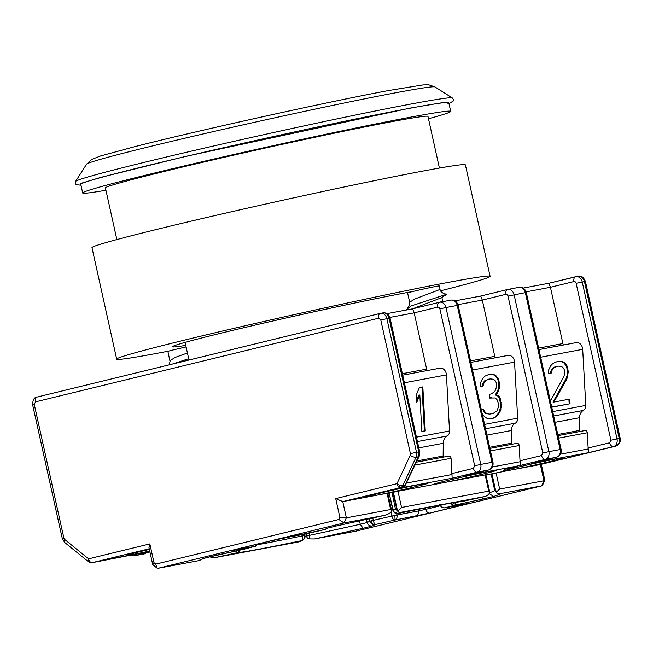 <?xml version="1.0" encoding="UTF-8"?>
<svg xmlns="http://www.w3.org/2000/svg" width="653" height="653" viewBox="0 0 653 653"><rect width="100%" height="100%" fill="white"/><g stroke="black" fill="none" stroke-linecap="round" stroke-linejoin="round"><path stroke-width="0.98" d="M448.97 103.59L444.824 102.26L409.88 108.145L185.191 156.508L101.027 177.322L80.311 183.558L80.956 185.174M391.065 508.01A69.291 1.812 -12.5 0 1 392.322 507.765M439.412 168.066L427.968 116.43A165.193 4.326 167.5 0 0 335.691 132.894A165.193 4.326 167.5 0 0 165.176 171.225A165.193 4.326 167.5 0 0 105.419 187.933L116.863 239.569M428.482 118.748A188.472 4.938 167.5 0 0 450.701 111.385L448.774 102.733A188.472 4.938 167.5 0 0 343.494 121.515A188.472 4.938 167.5 0 0 148.957 165.258A188.472 4.938 167.5 0 0 80.768 184.317L82.686 192.978A188.472 4.938 167.5 0 0 105.933 190.252M450.701 111.385A188.472 4.938 167.5 0 0 345.413 130.176A188.472 4.938 167.5 0 0 150.876 173.91A188.472 4.938 167.5 0 0 82.686 192.978M391.082 508.107A66.516 1.739 -12.5 0 1 392.339 507.854M94.187 562.306A4.432 3.461 -100.6 0 0 94.326 562.282A4.432 3.461 -100.6 0 0 94.473 562.249A4.432 2.767 76.3 0 0 94.563 562.233A4.432 2.767 76.3 0 0 94.652 562.209M149.839 543.916L154.002 562.682L152.704 564.527L148.982 547.745L149.839 543.916L88.571 558.854A4.432 2.604 -75.5 0 0 90.187 562.633L88.506 561.784A4.432 2.041 -50.9 0 1 88.571 558.854A4.432 2.767 76.3 0 0 92.261 562.666L149.806 551.442L102.113 560.388M398.926 486.983A4.432 1.004 108.8 0 0 399.946 485.269A4.432 1.877 -155 0 0 402.77 485.636A4.432 3.461 79.4 0 1 400.673 487.481A4.432 2.767 -103.7 0 1 398.926 486.983A4.432 2.767 -103.7 0 1 396.983 483.661L335.724 498.598L342.768 501.594L368.986 496.68A31.875 0.833 -12.5 0 1 365.868 496.982A31.875 0.833 -12.5 0 1 377.393 493.774A31.875 0.833 -12.5 0 1 409.921 486.461A31.875 0.833 -12.5 0 1 428.082 483.187A31.875 0.833 -12.5 0 1 416.565 486.428A31.875 0.833 -12.5 0 1 377.875 495.007L368.986 496.68M405.946 484.616A4.432 1.877 -155 0 1 404.982 485.22A4.432 3.461 -100.6 0 1 404.101 486.42A4.432 2.514 48.6 0 0 404.86 486.069L419.21 456.21A4.432 1.877 25 0 1 418.255 456.814L404.982 485.22L402.77 485.636L416.043 457.222A6.652 5.191 -100.6 0 0 416.5 452.276L386.87 318.631A6.652 5.191 79.4 0 0 380.601 313.326L382.813 312.909A6.652 5.191 -100.6 0 0 382.601 312.95M440.734 504.989A4.432 3.632 75.4 0 0 440.889 505.349A4.432 3.632 75.4 0 0 445.02 507.814L466.332 503.814C469.564 503.234 469.091 503.471 464.895 504.516L429.568 513.127L394.551 520.123A4.432 1.69 -103.1 0 1 391.922 516.05A114.193 2.987 -12.5 0 1 373.312 520.335A4.432 0.947 77.2 0 0 375.222 524.571A4.432 4.408 -115.8 0 1 369.957 521.184L367.19 522.522L366.48 519.298M415.871 516.123A4.432 3.461 -100.6 0 0 418.271 510.973L396.959 514.972A4.432 3.461 79.4 0 1 394.551 520.123L375.222 524.571L372.292 525.983C369.737 526.228 368.031 525.077 367.19 522.522L360.244 524.245A149.668 3.918 -12.5 0 1 309.644 535.321L309.685 538.896L307.188 538.031L305.833 533.901M239.904 550.104A4.432 4.334 84.3 0 1 236.819 552.83A4.432 0.49 -102.3 0 0 236.778 550.789M324.614 529.567A4.432 3.298 -104.2 0 1 324.517 529.599L324.419 529.624A4.432 0.947 -102.8 0 1 324.419 529.624A4.432 0.947 -102.8 0 1 324.394 529.624A4.432 4.408 64.2 0 0 325.365 529.289L327.879 528.073M392.869 510.14L392.845 510.132A4.432 4.408 64.2 0 0 398.134 513.503L400.469 512.376L485.138 496.484L462.789 501.373A4.432 0.49 77.7 0 0 462.806 501.365A4.432 4.334 84.3 0 1 462.283 501.455C453.484 502.426 432.082 506.442 398.077 513.511L398.134 513.503C432.057 506.442 453.615 502.394 462.806 501.365A4.432 2.963 -101.1 0 1 462.699 501.39L462.283 501.455M387.809 493.309L392.037 492.55L395.4 508.891L396.583 508.573L392.984 492.338L397.955 491.244L401.554 507.471L398.42 510.409L398.754 512.23L395.4 508.891L392.869 510.115L389.09 493.08M304.829 535.427A4.432 4.408 -115.8 0 1 301.482 540.692A4.432 1.869 -101.8 0 0 302.331 535.86L304.829 535.427M444.717 293.858L446.938 294.185L441.477 297.744L412.459 308.861M409.643 302.176L415.153 298.878L440.089 289.426L439.322 285.965A16.243 0.424 167.5 0 0 430.245 287.589A16.243 0.424 167.5 0 0 413.48 291.352A16.243 0.424 167.5 0 0 407.611 293.001L409.635 302.135C409.537 305.114 408.941 306.886 407.864 307.465M169.935 360.611L175.445 357.313L187.435 352.995M186.097 346.972A16.243 0.424 167.5 0 0 173.771 349.796A16.243 0.424 167.5 0 0 167.894 351.436L170.049 361.493L169.119 364.872M577.962 276.301A6.652 5.191 79.4 0 1 578.174 276.252L548.855 283.271L523.175 288.087L548.855 283.271L550.43 287.296L573.979 281.557A4.432 2.767 -103.7 0 1 575.652 276.733A4.432 2.767 -103.7 0 1 575.75 276.717A6.652 5.191 79.4 0 1 575.962 276.668A6.652 5.191 79.4 0 1 582.231 281.974L617.012 438.865A6.652 5.191 79.4 0 1 613.404 446.587L588.394 452.692L531.501 463.361L556.519 457.263L545.279 459.369L520.261 465.475L463.369 476.143L488.387 470.046L477.147 472.16A4.432 2.767 -103.7 0 1 473.466 468.34L451.884 473.596L451.043 458.308A2.22 1.73 -100.6 0 0 450.978 457.851A2.22 1.73 -100.6 0 0 448.889 456.088A2.22 1.73 -100.6 0 0 448.815 456.104L416.426 462.177L448.889 456.088M556.829 457.173A4.432 2.767 -103.7 0 1 556.609 457.247A4.432 2.767 -103.7 0 1 556.519 457.263A6.652 5.191 -100.6 0 0 560.127 449.542L548.887 451.647A6.652 5.191 79.4 0 1 545.279 459.369A4.432 2.767 -103.7 0 1 541.59 455.557L520.017 460.814L519.168 445.526A2.22 1.73 -100.6 0 0 519.102 445.068A2.22 1.73 -100.6 0 0 517.013 443.305A2.22 1.73 -100.6 0 0 516.947 443.322L489.905 448.391L517.013 443.305M573.979 281.557A2.22 1.73 79.4 0 1 576.142 283.312L610.922 440.204L609.722 442.775L588.141 448.031L587.3 432.743A2.22 1.73 -100.6 0 0 587.235 432.286A2.22 1.73 -100.6 0 0 585.145 430.523A2.22 1.73 -100.6 0 0 585.072 430.531L558.029 435.608L585.145 430.523M485.554 428.776L515.25 423.201A5.542 4.326 -100.6 0 0 517.658 418.189L514.556 362.113A6.693 5.224 -100.6 0 0 514.368 360.734A6.693 5.224 -100.6 0 0 508.05 355.395L470.837 362.374M417.422 441.559L447.125 435.984A5.542 4.326 -100.6 0 0 449.525 430.972L446.423 374.895A6.693 5.224 -100.6 0 0 446.236 373.516A6.693 5.224 -100.6 0 0 439.926 368.178L402.705 375.157M447.125 435.984A8.873 6.922 -100.6 0 0 443.265 443.289L443.142 456.014A1.11 0.865 -100.6 0 0 443.632 457.067M515.25 423.201A8.873 6.922 -100.6 0 0 511.389 430.507L511.275 443.232A1.11 0.865 -100.6 0 0 511.764 444.285M355.844 531.175L314.322 538.978L309.685 538.896M485.914 474.919L490.934 473.956A149.668 3.918 -12.5 0 1 491.089 473.98L505.242 471.115A31.875 0.833 -12.5 0 1 502.124 471.409A31.875 0.833 -12.5 0 1 513.65 468.209A31.875 0.833 -12.5 0 1 546.177 460.896A31.875 0.833 -12.5 0 1 564.339 457.622A31.875 0.833 -12.5 0 1 552.822 460.863A31.875 0.833 -12.5 0 1 514.131 469.442L540.513 464.487M496.06 472.837L499.659 489.064L543.941 480.755L544.822 480.224L541.288 464.299M499.659 489.064L496.623 491.848L497.039 493.227L500.198 493.66L541.631 485.889L542.594 485.089L544.806 480.363M149.717 551.042A31.875 0.833 -12.5 0 1 126.151 555.417A31.875 0.833 -12.5 0 1 137.677 552.218A31.875 0.833 -12.5 0 1 149.366 549.467M514.548 467.14L504.238 469.385L514.548 467.14M397.955 491.244L437.11 483.897A31.875 0.833 -12.5 0 1 433.992 484.191A31.875 0.833 -12.5 0 1 445.517 480.992A31.875 0.833 -12.5 0 1 478.053 473.678A31.875 0.833 -12.5 0 1 496.207 470.405A31.875 0.833 -12.5 0 1 484.697 473.645A31.875 0.833 -12.5 0 1 445.999 482.224L485.881 474.772L489.636 491.717L489.481 493.325L487.22 495.627L485.032 496.509L462.806 501.365M494.68 490.207L491.089 473.98L494.688 490.207L497.039 493.227L494.68 490.207L495.513 489.962L496.623 491.848M403.374 486.893A4.432 2.767 -103.7 0 1 402.974 487.048A4.432 2.767 -103.7 0 1 402.885 487.065L342.768 501.594L346.368 517.829L343.96 522.971L338.883 519.494L339.878 517.364L346.368 517.829L390.649 509.52L391.531 510.124L387.776 493.186L377.875 495.007M392.984 492.338L391.8 492.664M480.706 296.062L482.298 300.078L505.855 294.34A4.432 2.767 -103.7 0 1 507.528 289.516L480.73 296.054L455.051 300.87L480.706 296.062L507.438 289.54M386.927 313.652L412.574 308.845L439.306 302.323M412.574 308.845L414.173 312.86L437.722 307.122A4.432 2.767 -103.7 0 1 439.396 302.298A4.432 2.767 -103.7 0 1 439.485 302.282A6.652 5.191 79.4 0 1 439.698 302.233A6.652 5.191 79.4 0 1 445.975 307.539L439.885 308.877L474.666 465.769L473.466 468.34M513.658 467.091L513.772 467.597M401.554 507.471L488.754 491.113L489.636 491.717M445.999 482.224L437.11 483.897M404.86 486.069L395.653 488.828M488.697 469.956A4.432 2.767 -103.7 0 1 488.477 470.029A4.432 2.767 -103.7 0 1 488.387 470.046A6.652 5.191 -100.6 0 0 491.995 462.324L480.755 464.43A6.652 5.191 79.4 0 1 477.147 472.16L452.129 478.257L395.449 488.885M452.129 478.257L451.998 474.519L406.688 483.016M451.884 473.596L451.998 474.519M463.369 476.143L463.777 476.045M520.261 465.475L520.123 461.736L492.362 466.944M520.017 460.814L520.123 461.736M531.501 463.361L531.909 463.263M588.394 452.692L588.255 448.954L560.494 454.161M588.141 448.031L588.255 448.954M514.131 469.442L505.242 471.115M454.929 502.484A4.432 0.49 77.7 0 1 455.059 505.104L445.02 507.814A4.432 3.461 79.4 0 1 444.873 507.846L466.193 503.847A4.432 3.461 79.4 0 1 466.054 503.871M500.198 493.66C500.663 494.011 498.476 494.941 493.644 496.443L482.991 498.998L481.677 497.243M493.644 496.443L489.244 493.684M372.292 525.983L363.117 528.269L360.244 524.245L359.493 520.833M307.188 538.031L306.673 533.705M399.946 485.269A4.432 1.877 -155 0 1 396.983 483.661L410.255 455.255L410.411 453.606L380.781 319.962L378.618 318.207A4.432 2.767 -103.7 0 1 380.291 313.391A4.432 2.767 -103.7 0 1 380.389 313.367A6.652 5.191 79.4 0 1 380.601 313.326L37.131 397.048A4.432 2.767 76.3 0 0 35.458 401.864L34.258 404.444L63.88 538.088L64.712 539.492L88.571 558.854M154.002 562.682L155.789 564.135L156.834 567.971L158.083 568.29L199.418 560.535L202.169 559.05M300.674 541.108L299.156 541.819L214.584 557.686L212.209 557.703L209.18 556.544M442.856 301.645L442.603 300.788L440.383 302.102M563.368 345.013A6.652 5.191 -100.6 0 1 562.902 343.56L550.43 287.296L526.13 291.858M553.687 415.994L583.382 410.419A5.542 4.326 -100.6 0 0 585.79 405.407L582.688 349.331A6.693 5.224 -100.6 0 0 576.183 342.613L538.962 349.592M583.382 410.419A8.873 6.922 -100.6 0 0 579.521 417.724L579.407 430.449A1.11 0.865 -100.6 0 0 579.897 431.502M495.235 357.795A6.652 5.191 -100.6 0 1 494.778 356.342L482.298 300.078L457.998 304.641M427.111 370.577A6.652 5.191 -100.6 0 1 426.646 369.125L414.173 312.86L389.874 317.423M398.754 512.23L400.469 512.376M393.384 492.24L397.163 509.283L398.42 510.409M391.531 510.124L391.416 511.593L389.514 513.397L385.425 515.193L336.605 525.902M158.083 568.29L343.96 522.971L385.303 515.217L336.556 525.918M491.913 473.735L495.513 489.962M152.704 564.527L156.834 567.971M212.209 557.703L212.478 556.193M199.418 560.535C198.961 560.184 201.14 559.254 205.973 557.752L244.557 549.083A4.432 0.49 -102.3 0 0 244.54 549.091A4.432 0.49 -102.3 0 0 244.557 549.083L254.605 546.381L233.284 550.381C230.052 550.961 230.533 550.724 234.721 549.679L270.048 541.068L324.394 529.624L327.324 528.204L336.507 525.926M216.625 555.197L206.201 557.695M550.373 401.048L563.939 376.512L564.869 372.545L564.763 370.675L563.474 368.08L561.662 366.521L558.772 366.121L556.503 366.545L553.72 368.014L552.12 370.21L551.14 373.23L548.3 373.761L548.659 369.908L550.724 365.737L552.887 363.435L556.813 361.754L562.543 361.623L564.918 363.068L567.392 366.39L568.273 371.908L566.935 378.789L553.883 402.068L569.775 399.081L570.036 403.766L551.736 407.203M481.392 409.986L483.734 409.545L484.404 411.317L486.836 413.7L489.726 414.1L493.129 413.463L496.998 410.843L498.5 406.778L498.288 403.032L496.949 399.497L495.137 397.938L489.407 398.069L489.203 394.322L491.472 393.89L494.778 391.384L495.807 389.294L496.737 385.335L496.631 383.458L495.341 380.862L493.537 379.303L490.648 378.903L488.371 379.328L485.587 380.797L483.987 382.993L483.008 386.013L480.167 386.543L480.526 382.691L482.591 378.52L484.763 376.218L488.681 374.536L493.848 374.512L496.223 375.965L498.696 379.287L499.578 384.797L499.219 388.657L498.239 391.678L496.117 394.918L499.063 396.257L500.353 398.852L501.333 406.248L499.945 412.19L496.174 416.679L493.954 418.042L489.415 418.891L487.089 418.385L484.722 416.932L482.322 414.198M419.422 387.531L422.826 386.894L425.258 430.931L421.854 431.568L419.83 395.024L416.785 402.224L416.377 394.73L419.422 387.531M257.657 543.925C256.49 545.655 255.527 546.455 254.76 546.341L254.76 546.341A4.432 3.632 -104.6 0 1 254.605 546.381A4.432 3.461 -100.6 0 0 256.702 544.529A4.432 3.461 -100.6 0 0 256.8 544.3M398.028 513.519L393.579 511.772A4.432 2.922 -35.9 0 1 393.367 511.389M446.938 294.185L411.243 305.914L406.215 309.702L407.219 309.84M188.701 358.701L172.098 364.145M556.503 366.545L558.772 366.121M551.695 407.023L570.036 403.766M569.163 403.75L568.91 399.244M566.935 378.789L566.061 378.764L553.009 402.044L553.883 402.068M566.061 378.764L567.041 375.744L567.914 375.761M567.041 375.744L567.4 371.884L568.273 371.908M567.4 371.884L567.294 370.014L568.167 370.039M567.294 370.014L566.518 366.374L567.392 366.39M566.518 366.374L564.045 363.052L564.918 363.068M564.045 363.052L561.67 361.599L562.543 361.623M561.67 361.599L558.895 361.362M548.316 373.573L551.14 373.23M550.267 373.206L551.246 370.186L552.12 370.21M551.246 370.186L552.846 367.99L553.72 368.014M552.846 367.99L555.63 366.521M489.399 397.881L491.685 397.644M486.836 413.7L489.726 414.1M485.963 413.675L484.771 412.949L485.644 412.974M484.771 412.949L483.538 411.292L484.404 411.317M483.538 411.292L482.926 409.7M488.958 418.793L493.954 418.042M493.088 418.018L496.174 416.679M495.3 416.655L497.472 414.353L498.345 414.377M497.472 414.353L499.072 412.165L499.945 412.19M499.072 412.165L500.051 409.137L500.924 409.162M500.051 409.137L500.459 406.223L501.333 406.248M500.459 406.223L500.255 402.477L501.129 402.493M500.255 402.477L499.48 398.828L500.353 398.852M499.48 398.828L498.19 396.232L499.063 396.257M498.19 396.232L495.252 394.894L496.117 394.918M495.252 394.894L497.366 391.653L498.239 391.678M497.366 391.653L498.345 388.633L499.219 388.657M498.345 388.633L498.704 384.772L499.578 384.797M498.704 384.772L498.598 382.903L499.472 382.927M498.598 382.903L497.823 379.262L498.696 379.287M497.823 379.262L495.349 375.94L496.223 375.965M495.349 375.94L492.974 374.487L493.848 374.512M492.974 374.487L489.742 374.332M480.184 386.356L483.008 386.013M482.134 385.988L483.114 382.968L483.987 382.993M483.114 382.968L484.714 380.772L485.587 380.797M484.714 380.772L488.371 379.328M487.505 379.303L490.648 378.903M425.258 430.931L424.385 430.907L421.96 387.049M416.687 400.379L418.957 395L419.83 395.024M421.846 431.388L424.385 430.907M185.746 345.372A134.151 3.51 -12.5 0 1 172.425 346.759A134.151 3.51 -12.5 0 1 220.959 333.193A134.151 3.51 -12.5 0 1 412.949 291.483M168.694 351.118A191.247 5.004 -12.5 0 1 116.683 359.117A191.247 5.004 -12.5 0 1 185.868 339.78A191.247 5.004 -12.5 0 1 383.278 295.393A191.247 5.004 -12.5 0 1 490.101 276.333A191.247 5.004 -12.5 0 1 440.587 290.814M116.683 359.117L91.975 247.675A191.247 5.004 -12.5 0 1 161.16 228.33A191.247 5.004 -12.5 0 1 358.57 183.95A191.247 5.004 -12.5 0 1 465.393 164.891L490.101 276.333M448.97 103.615L453.092 101.15L453.353 99.444L452.292 97.942A193.002 5.053 167.5 0 0 410.247 104.162A193.002 5.053 167.5 0 0 145.35 162.083A193.002 5.053 167.5 0 0 75.56 181.461L75.234 183.273L76.197 184.709L80.964 185.199M86.571 164.189L91.673 159.422L100.75 155.904L136.11 146.321C199.32 130.233 328.696 101.648 388.527 90.547L423.005 84.914L428.776 84.817L435.012 86.947A178.514 4.677 167.5 0 0 396.069 92.702A178.514 4.677 167.5 0 0 151.121 146.272A178.514 4.677 167.5 0 0 86.571 164.189L75.56 181.461M439.73 504.451L441.265 506.932A4.432 2.041 -50.9 0 1 440.889 505.349M482.991 498.998L455.059 505.104A4.432 4.016 -105.7 0 1 451.998 504.418A4.432 4.016 -105.7 0 1 450.823 503.169M451.998 504.418A4.432 1.241 -54.4 0 0 454.259 502.59M372.781 517.927L373.312 520.335L371.035 520.882A4.432 3.298 75.8 0 0 375.222 524.571M396.649 513.576L396.959 514.972L394.649 515.446A4.432 1.11 77.9 0 1 394.551 520.123M238.769 550.357A4.432 2.963 78.9 0 1 236.819 552.83L214.584 557.686M325.365 529.289L324.517 529.599A4.432 3.298 -104.2 0 1 324.394 529.624M393.865 512.091A4.432 2.922 -35.9 0 1 393.579 511.772L389.066 493.08M304.29 535.476A4.432 3.861 80.2 0 1 301.482 540.692C267.559 547.753 246.001 551.801 236.819 552.83M283.745 538.072A4.432 3.461 79.4 0 1 283.606 538.105L305.041 534.081A4.432 1.11 -102.1 0 0 305.041 534.081A4.432 1.11 -102.1 0 0 305.065 534.072M256.702 544.529A4.432 1.877 25 0 0 257.527 544.129M369.402 518.662L369.957 521.184L371.035 520.882M451.043 458.308L415.079 465.058M519.168 445.526L490.46 450.913M587.3 432.743L558.593 438.13M514.556 362.113L472.527 369.998M446.423 374.895L404.395 382.78M417.014 460.92L443.142 456.014M489.66 447.289L511.275 443.232M576.142 283.312L585.415 281.419C583.521 277.076 581.105 275.354 578.174 276.252A6.652 5.191 79.4 0 1 584.443 281.565L619.232 438.449L620.195 438.31L585.415 281.419M610.922 440.204L619.232 438.449A6.652 5.191 79.4 0 1 615.624 446.179A4.432 2.767 76.3 0 0 615.714 446.154A4.432 2.767 76.3 0 0 615.934 446.089M609.722 442.775A4.432 2.767 76.3 0 0 613.404 446.587L540.341 464.528L543.941 480.755L541.533 485.905L355.656 531.216M149.219 548.781L92.261 562.666A4.432 3.461 79.4 0 1 92.114 562.698L102.088 560.396M149.912 551.932L133.987 555.817L145.317 553.687A4.432 2.767 76.3 0 0 145.407 553.662M34.258 404.444L32.65 404.893C32.674 399.856 34.168 397.236 37.131 397.048A4.432 2.767 76.3 0 1 37.221 397.024L380.201 313.416M548.879 283.263L575.562 276.758M395.245 488.926L402.885 487.065A4.432 3.461 -100.6 0 0 404.101 486.42M363.117 528.269L314.322 538.978M131.71 554.838A4.432 2.767 76.3 0 0 133.987 555.817A6.652 5.191 79.4 0 1 133.775 555.858L145.015 553.752A6.652 5.191 -100.6 0 1 144.803 553.785M35.458 401.864L378.618 318.207M542.798 452.986L548.887 451.647L514.099 294.756A6.652 5.191 79.4 0 0 507.83 289.45L507.528 289.516A4.432 2.767 -103.7 0 1 507.618 289.499A6.652 5.191 79.4 0 1 507.83 289.45L519.07 287.344A6.652 5.191 -100.6 0 1 525.347 292.65L508.01 296.095L542.798 452.986L541.59 455.557M531.705 463.312L556.609 457.247C560.176 455.867 561.67 453.255 561.09 449.403L560.127 449.542L525.347 292.65L526.31 292.511C524.906 288.544 522.49 286.822 519.07 287.344A6.652 5.191 -100.6 0 0 518.857 287.385M386.919 313.652L412.598 308.836L439.396 302.298L450.945 300.127A6.652 5.191 -100.6 0 1 457.214 305.433L445.975 307.539L480.755 464.43L474.666 465.769M463.573 476.102L488.477 470.029C492.052 468.65 493.546 466.038 492.958 462.185L491.995 462.324L457.214 305.433L458.177 305.294C456.774 301.327 454.366 299.605 450.945 300.127A6.652 5.191 -100.6 0 0 450.725 300.168M410.411 453.606L418.712 451.86L389.082 318.215L390.053 318.076C388.649 314.109 386.233 312.387 382.813 312.909A6.652 5.191 -100.6 0 1 389.082 318.215L380.781 319.962M488.754 491.113L485.163 474.878M390.649 509.52L387.049 493.284M440.269 505.797L425.887 509.307A4.432 2.767 76.3 0 0 429.568 513.127M464.895 504.516A4.432 2.767 -103.7 0 1 463.654 504.32M466.332 503.814A4.432 3.461 79.4 0 1 466.193 503.847L467.605 503.594M494.803 490.632A149.668 3.918 -12.5 0 1 489.636 492.656M425.576 507.912L425.887 509.307L418.271 510.973L417.936 509.438M155.789 564.135L338.883 519.494M339.878 517.364L335.724 498.598M562.902 343.56L538.635 348.114M505.855 294.34A2.22 1.73 79.4 0 1 508.01 296.095M494.778 356.342L470.503 360.897M437.722 307.122A2.22 1.73 79.4 0 1 439.885 308.877M426.646 369.125L402.379 373.679M309.163 533.126L309.644 535.321L307.155 535.884M391.041 512.074L391.922 516.05L394.649 515.446M64.712 539.492A4.432 2.041 129.1 0 0 64.647 542.431L88.506 561.784M63.88 538.088L62.28 538.537L64.647 542.431M410.255 455.255A4.432 1.877 25 0 0 416.043 457.222L418.255 456.814A6.652 5.191 79.4 0 0 418.712 451.86L419.675 451.721L390.053 318.076M299.156 541.819L301.482 540.692M302.061 534.644L302.331 535.86A114.193 2.987 -12.5 0 1 257.094 544.839M552.716 411.61L585.79 405.407M582.688 349.331L540.651 357.215M484.583 424.393L517.658 418.189M416.451 437.175L449.525 430.972M397.163 509.283L396.583 508.573M270.048 541.068A4.432 2.767 76.3 0 0 270.138 541.051L283.606 538.105A4.432 3.461 79.4 0 1 283.467 538.129M234.721 549.679A4.432 2.767 76.3 0 0 234.811 549.663L270.138 541.051A4.432 2.767 76.3 0 0 270.228 541.027M231.97 550.389L234.811 549.663A4.432 2.767 76.3 0 0 234.9 549.638M233.284 550.381A4.432 3.461 -100.6 0 0 234.492 549.744M216.649 555.189L244.54 549.091A4.432 4.016 74.3 0 0 244.802 549.026L244.802 549.026A4.432 4.016 74.3 0 0 245.03 548.953M579.521 417.724L555.083 422.303M511.389 430.507L486.958 435.086M443.265 443.289L418.826 447.876M557.793 434.506L579.407 430.449M435.012 86.947L452.292 97.942M185.085 342.392L188.995 360.023M304.584 534.17L304.853 535.403C305.596 536.766 304.796 538.415 302.453 540.358L300.005 541.541M540.431 464.503L615.714 446.154C619.681 443.705 621.174 441.093 620.195 438.31M541.631 485.889L355.746 531.199M129.8 555.197L133.775 555.858M90.187 562.633L92.114 562.698M441.265 506.932C441.355 507.487 442.554 507.797 444.873 507.846M32.65 404.893L62.28 538.537M442.603 300.788L441.877 297.482M561.09 449.403L526.31 292.511M492.958 462.185L458.177 305.294M419.675 451.721L419.21 456.21M254.76 546.341L244.54 549.091M201.059 559.523L206.291 557.67M336.564 525.918L327.471 528.171M305.041 534.081L324.419 529.624M445.06 293.891C444.66 294.715 438.955 290.438 440.089 289.426"/></g></svg>
